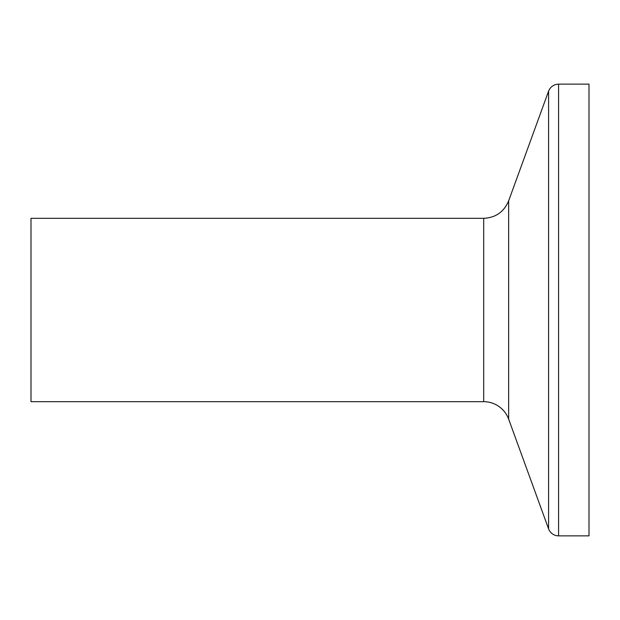 <?xml version="1.0" encoding="UTF-8"?>
<svg xmlns="http://www.w3.org/2000/svg" width="620" height="620" viewBox="0 0 620 620"><rect width="100%" height="100%" fill="white"/><g stroke="black" fill="none" stroke-linecap="round" stroke-linejoin="round"><path stroke-width="0.93" d="M558.581 535.858L558.581 84.142L589 84.142L589 535.858L558.581 535.858A10.625 10.625 0 0 1 548.591 528.86L548.591 91.14L508.656 200.841L508.656 419.159L548.591 528.86M508.656 200.841C503.998 211.901 495.675 217.728 483.693 218.325L31 218.325L31 401.675L483.693 401.675A26.575 26.575 0 0 1 508.656 419.159M483.693 218.325L483.693 401.675M558.581 84.142C553.784 84.382 550.459 86.715 548.591 91.14"/></g></svg>

